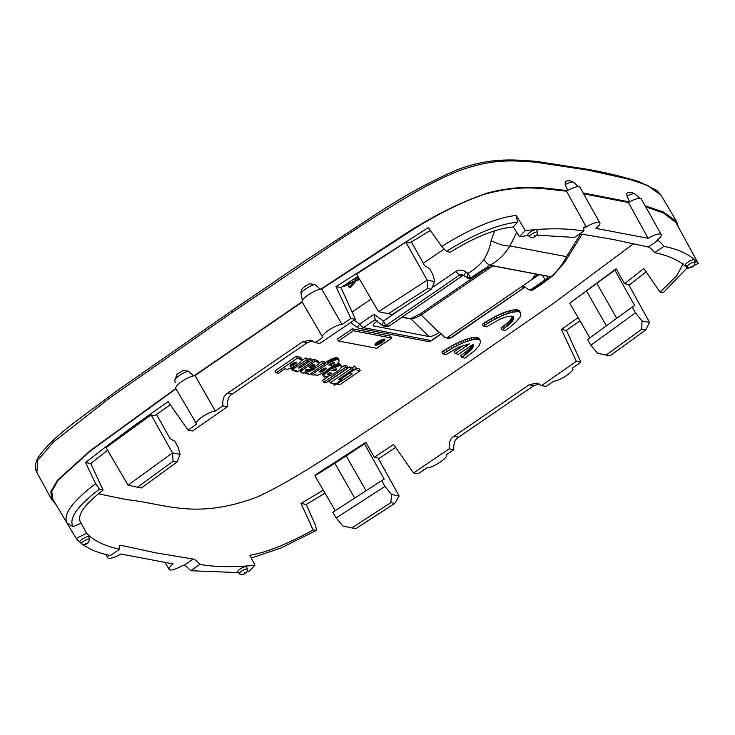 <?xml version="1.0" encoding="UTF-8"?>
<svg xmlns="http://www.w3.org/2000/svg" width="735" height="735" viewBox="0 0 735 735"><rect width="100%" height="100%" fill="white"/><g stroke="black" fill="none" stroke-linecap="round" stroke-linejoin="round"><path stroke-width="1.1" d="M301.065 291.905L301.084 293.825A9.555 2.536 -29.7 0 1 305.999 288.69A9.555 2.536 -29.7 0 1 314.902 284.5L309.665 283.784C305.503 285.566 301.019 288.8 301.065 291.905L301.12 291.602M314.902 284.5L320.497 289.351M301.084 293.825L302.342 300.413M567.567 190.576C546.941 188.702 525.938 183.291 488.003 192.836C460.064 202.153 430.26 217.275 398.6 238.195L320.984 289.02A12.559 3.335 -29.7 0 1 321.673 288.938L410.865 230.965C436.82 214.464 461.167 202.3 483.906 194.463C522.686 183.621 543.762 189.115 566.538 191.183A12.559 3.335 -29.7 0 1 567.567 190.576A12.559 3.335 -29.7 0 1 579.979 187.351L599.833 222.907A12.192 3.234 -29.7 0 1 595.883 228.383L648.105 238.296A12.192 3.234 -29.7 0 1 661.197 234.557A12.192 3.234 -29.7 0 1 656.814 240.373L657.77 240.602L648.389 247.033C649.538 247.135 651.651 249.018 654.71 252.675L663.935 246.354C660.986 242.614 658.937 240.703 657.77 240.602M565.197 184.577A9.555 2.536 -29.7 0 1 573.658 182.39C570.443 180.433 567.631 180.231 565.197 181.775L565.197 184.577L567.815 190.613M583.581 193.792L628.443 202.511A12.559 3.335 -29.7 0 1 629.482 201.923L583.103 192.947M302.057 301.791L194.288 375.659A12.559 3.335 -29.7 0 1 195.023 375.539L302.195 302.076A12.559 3.335 -29.7 0 1 302.149 302.002A12.559 3.335 -29.7 0 1 302.057 301.791A12.559 3.335 -29.7 0 1 308.479 294.689A12.559 3.335 -29.7 0 1 320.984 289.02M566.538 191.183L586.227 226.968A12.192 3.234 -29.7 0 1 599.833 222.907M678.166 226.656L676.696 221.612L663.365 211.965L645.146 205.809M626.983 196.006A9.555 2.536 -29.7 0 1 635.022 194.04C631.714 192.12 628.967 191.89 626.79 193.333L626.983 196.006L629.702 201.978M629.482 201.923A12.559 3.335 -29.7 0 1 641.343 199.001L661.197 234.557M628.443 202.511L648.105 238.296M645.725 206.847L663.439 213.021L675.915 222.54L698.25 263.415L694.226 265.399M446.173 454.873L453.798 449.701L449.241 448.837C448.8 442.305 450.39 438.106 454.037 436.25L529.108 384.791L536.669 383.128L541.53 385.581L546.087 386.445L553.62 381.226C560.143 381.042 576.121 369.925 572.289 368.226L572.39 368.152M175.242 382.843L174.792 380.537A9.555 2.536 -29.7 0 1 179.331 375.512A9.555 2.536 -29.7 0 1 188.279 371.147L193.82 375.989M302.149 302.002L322.812 337.402L315.15 342.602L310.253 340.14L302.609 341.784L227.538 393.243C223.936 395.108 222.383 399.316 222.861 405.849L215.327 411.076C208.804 411.251 192.827 422.377 196.658 424.077L175.849 388.567A12.559 3.335 -29.7 0 1 175.821 388.521L90.534 450.436L57.459 480.203L50.862 491.513L51.689 499.579L55.75 504.182M174.792 380.537L176.988 374.372L183.07 370.477L188.279 371.147M537.671 274.394L532.195 279.373L539.077 274.66M402.357 316.96L411.085 319.008C413.143 318.825 416.497 317.483 421.164 314.984A3.427 0.983 -124.4 0 1 421.026 313.376L471.98 278.446M645.697 329.932L641.756 329.188L606.099 355.115L597.573 353.25L590.885 345.211L635.426 312.825L641.995 320.947L649.593 322.389L645.697 329.932L610.041 355.859L606.099 355.115M427.375 288.478L431.316 289.232L392.26 314.516L378.553 311.668L427.21 280.164L427.375 288.478L388.319 313.762M137.427 487.222L141.368 487.966L177.034 462.039L173.083 461.295L172.504 452.898L128.074 485.201L137.427 487.222L173.083 461.295M175.821 388.521A12.559 3.335 -29.7 0 1 181.683 381.594A12.559 3.335 -29.7 0 1 194.288 375.659M390.864 502.639L351.808 527.932L355.749 528.676L394.805 503.392L390.864 502.639L391.516 494.49L399.114 495.932L394.805 503.392M67.133 523.237L73.142 526.692C68.401 518.68 77.193 506.167 99.501 489.142L95.66 483.704C72.168 501.472 62.659 514.647 67.133 523.237L76.155 538.443L86.62 533.27C93.915 540.877 104.94 546.178 119.695 549.183L110.47 555.504C94.916 552.454 83.478 546.766 76.155 538.443L52.892 499.368L51.744 491.495L58.093 480.212L90.772 450.684L175.987 388.797M373.362 325.853L428.955 336.538C431.335 336.685 434.697 335.344 439.034 332.523L439.475 332.22L444.491 337.144L445.649 337.751L447.79 337.227L532.195 279.373L535.613 273.999M449.14 338.311L448.396 338.275A3.427 3.151 -79.2 0 0 450.674 337.778L447.79 337.227M383.027 325.706A3.427 3.151 -79.2 0 0 386.178 325.531L389.063 326.074L462.6 275.671L459.513 275.083L386.022 325.458L383.385 321.085L405.095 306.201M374.979 319.909L382.384 325.366L386.656 326.551L389.063 326.074M373.159 325.513L373.95 326.092C372.268 325.467 373.435 323.712 377.432 320.818M467.589 278.023A3.427 3.151 -79.2 0 0 470.749 277.848L472.458 278.179L470.189 278.675L468.471 278.344L462.131 274.651L459.513 275.083L455.663 271.546C459.191 269.506 462.692 269.681 466.155 272.088L463.978 275.386M472.458 278.179L486.304 268.679L493.167 265.941L547.52 276.259C548.613 276.709 547.814 277.904 545.14 279.851L531.295 289.351L529.016 289.847L523.614 286.319L521.336 286.815L524.422 287.403L450.674 337.778M463.574 275.221L462.6 275.671M531.478 290.215L530.725 290.169A3.427 3.151 -79.2 0 0 533.004 289.673L531.295 289.351M590.885 345.211L587.568 339.515L632.201 307.055L635.426 312.825M641.756 329.188L641.995 320.947M614.855 270.168L569.717 303.188L616.123 268.771L614.855 270.168L634.672 305.595L632.201 307.055M569.717 303.188L589.865 337.834M586.594 291.133L606.384 325.825M616.748 318.292L596.958 283.591M616.123 268.771L624.585 283.701L628.508 284.445L649.593 322.389M624.585 283.701L643.814 268.505L660.113 292.172L663.402 292.567L687.225 267.733M687.381 266.75L685.645 265.032A5.136 1.36 -29.7 0 1 686.371 263.415A5.136 1.36 -29.7 0 1 691.249 260.282A5.136 1.36 -29.7 0 1 694.547 259.951L695.145 262.321A4.483 1.194 150.3 0 0 692.269 262.606A4.483 1.194 150.3 0 0 688.006 265.335A4.483 1.194 150.3 0 0 687.381 266.75C689.154 268.33 691.405 267.926 694.116 265.519L695.145 262.321M411.361 241.916L424.665 265.712L429.552 268.578L432.777 274.348L434.808 281.606L431.316 289.232M378.553 311.668L356.539 274.082L405.839 242.164L427.21 280.164L434.808 281.606M536.761 229.991A5.136 1.36 150.3 0 0 532.471 230.781A5.136 1.36 150.3 0 0 527.859 235.071L529.586 236.789A4.483 1.194 -29.7 0 1 533.619 233.05A4.483 1.194 -29.7 0 1 537.349 232.361L536.761 229.991M446.402 251.361L441.753 246.482C470.657 228.337 495.482 217.983 516.246 215.401L517.477 222.126L513.342 226.977C496.079 228.502 474.985 236.936 450.059 252.289L446.402 251.361C474.185 234.052 497.88 224.304 517.477 222.126M646.129 271.867L628.939 285.226M579.979 320.837L566.428 330.401L561.384 329.445L578.114 317.621M572.289 368.226L580.926 362.18L566.428 330.401M663.935 246.354C679.526 249.431 690.964 255.118 698.25 263.415M322.812 337.402C319.523 335.353 335.895 324.31 341.95 324.484L321.673 288.938M528.382 235.595L519.415 236.615L525.295 230.579L516.246 215.401M525.295 230.579C548.383 228.043 567.861 228.218 583.719 231.121L584.059 227.023L586.227 226.968M357.881 276.378L341.022 287.596L335.987 286.641L350.871 318.503L341.95 324.484M335.987 286.641L428.349 227.593L441.753 246.482M81.686 543.799L79.959 542.081A5.136 1.36 -29.7 0 1 80.675 540.455A5.136 1.36 -29.7 0 1 85.563 537.331A5.136 1.36 -29.7 0 1 88.861 537L89.45 539.371A4.483 1.194 150.3 0 0 86.583 539.655A4.483 1.194 150.3 0 0 82.32 542.384A4.483 1.194 150.3 0 0 81.686 543.799C83.468 545.379 85.719 544.975 88.43 542.568L89.45 539.371M177.034 462.039L180.103 454.349L172.504 452.898L151.107 414.898L106.088 447.624L128.074 485.201M156.509 414.421L169.941 438.446L174.838 441.312L178.063 447.082L180.103 454.349M215.327 411.076L195.023 375.539M336.171 517.945L332.845 512.24L381.731 480.598L384.956 486.368L336.171 517.945L342.868 525.984L351.808 527.932M384.956 486.368L391.516 494.49M381.731 480.598L384.203 479.128L364.496 443.857L365.865 442.351L316.123 474.397L314.892 475.775L335.233 510.706M354.711 498.091L334.838 463.252L346.203 455.911L366.067 490.741M346.203 455.911L364.496 443.857M314.892 475.775L334.838 463.252M251.306 558.067L281.027 547.952L316.5 530.348L315.581 525.47L306.247 504.467L325.026 493.176M365.865 442.351L374.317 457.271L378.056 457.988L399.114 495.932M242.357 567.751A5.136 1.36 150.3 0 0 237.745 572.041L239.481 573.759A4.483 1.194 -29.7 0 1 243.506 570.02A4.483 1.194 -29.7 0 1 247.236 569.331L246.648 566.961A5.136 1.36 150.3 0 0 242.357 567.751M454.037 436.25L458.704 437.132L533.775 385.673L538.957 383.854M238.305 572.593L190.677 570.737C187.443 567.209 185.147 565.454 183.805 565.481L182.721 565.334A12.192 3.234 -29.7 0 1 169.124 569.404A12.192 3.234 -29.7 0 1 173.065 563.91L120.843 553.997A12.192 3.234 -29.7 0 1 107.76 557.755A12.192 3.234 -29.7 0 1 108.743 555.044M95.66 483.704L85.545 462.563C111.702 441.937 139.246 421.642 168.168 401.668L188.022 430.122L192.588 430.986L227.418 406.721C227.023 400.18 228.613 395.981 232.205 394.125L307.276 342.666L312.531 340.865M196.658 424.077L188.022 430.122M446.136 454.901C449.425 456.94 433.053 467.984 426.998 467.809L418.077 473.799L413.52 472.936L393.565 444.464L374.317 457.271M190.677 570.737L199.902 564.416C215.566 567.117 233.923 567.392 254.981 565.243L249.101 571.279L246.914 571.619M395.632 447.413L378.507 458.796M458.704 437.132C455.066 438.997 453.431 443.187 453.798 449.701M314.203 364.395L314.663 364.927L313.312 366.195L309.646 367.417L312.494 364.955L314.203 364.395L314.589 365.047M310.041 367.564L309.711 366.995M310.188 367.564L309.793 366.875M310.354 367.555L309.894 366.756M310.528 367.528L310.014 366.627M310.712 367.482L310.152 366.489M310.914 367.426L310.308 366.361M311.125 367.353L310.473 366.214M311.346 367.27L310.657 366.076M311.576 367.178L310.859 365.929M311.805 367.068L311.07 365.782M312.044 366.949L311.291 365.626M312.292 366.82L311.53 365.479M312.55 366.682L311.778 365.332M312.798 366.526L312.035 365.185M313.055 366.361L312.301 365.047M313.312 366.195L312.586 364.918M313.523 366.048L312.816 364.808M313.726 365.892L313.046 364.716M313.909 365.745L313.266 364.624M314.075 365.598L313.487 364.551M314.231 365.451L313.689 364.496M314.369 365.313L313.873 364.45M314.488 365.176L314.047 364.413M325.706 367.996L326.221 368.648L324.401 370.302L319.854 372.002L321.618 369.779L325.706 367.996M320.083 372.094L319.798 371.598M320.239 372.112L319.863 371.451M320.423 372.112L319.955 371.285M320.625 372.085L320.083 371.12M320.855 372.039L320.23 370.936M321.103 371.965L320.405 370.752M321.36 371.882L320.607 370.569M321.636 371.781L320.827 370.366M321.93 371.671L321.076 370.174M322.224 371.542L321.333 369.981M322.527 371.395L321.608 369.779M322.84 371.239L321.902 369.586M323.152 371.074L322.206 369.402M323.464 370.89L322.509 369.218M323.786 370.706L322.83 369.034M324.098 370.504L323.161 368.869M324.401 370.302L323.492 368.704M324.695 370.1L323.813 368.557M324.962 369.898L324.126 368.428M325.21 369.696L324.429 368.318M325.44 369.503L324.714 368.217M325.651 369.31L324.98 368.134M325.835 369.135L325.228 368.07M325.991 368.961L325.458 368.024M326.119 368.795L325.66 367.996M326.221 368.648L325.844 367.987M326.294 368.511L326 367.996M329.124 372.838L331.825 373.123L327.985 374.795L327.737 374.17L329.124 372.838M327.985 374.795L327.681 374.271M328.15 374.786L327.773 374.124M328.334 374.758L327.883 373.968M328.554 374.703L328.031 373.793M328.784 374.639L328.196 373.619M329.032 374.556L328.389 373.435M329.289 374.464L328.6 373.242M329.565 374.354L328.83 373.058M329.85 374.225L329.069 372.875M330.134 374.097L329.436 372.865M330.419 373.95L329.831 372.911M330.713 373.793L330.236 372.948M330.998 373.637L330.631 372.994M295.911 362.135L296.453 362.796L294.643 364.45L291.878 365.938L289.994 366.067L292.162 363.715L295.911 362.135M290.316 366.241L290.003 365.69M290.481 366.26L290.077 365.552M290.665 366.26L290.169 365.396M290.867 366.232L290.297 365.24M291.097 366.186L290.454 365.065M291.336 366.113L290.637 364.891M291.602 366.03L290.839 364.698M291.878 365.938L291.06 364.514M292.162 365.819L291.308 364.321M292.466 365.69L291.565 364.119M292.769 365.543L291.85 363.926M293.081 365.387L292.135 363.733M293.394 365.221L292.438 363.54M293.706 365.038L292.75 363.356M294.018 364.854L293.063 363.173M294.331 364.652L293.394 363.007M294.643 364.45L293.724 362.842M294.928 364.248L294.046 362.686M295.204 364.046L294.358 362.557M295.452 363.843L294.652 362.438M295.681 363.65L294.937 362.346M295.883 363.457L295.204 362.263M296.067 363.283L295.452 362.199M296.223 363.108L295.681 362.162M296.352 362.943L295.893 362.135M296.453 362.796L296.076 362.135M296.527 362.658L296.242 362.144M525.066 287.045L451.602 337.595M580.604 233.923L566.593 256.671L567.64 257.526L564.673 262.276L553.124 275.524L540.776 284.803L533.004 289.673M531.984 290.215L550.928 276.792L490.015 265.234L470.749 277.848M466.918 277.655L470.593 277.775L467.947 273.411L466.918 277.655M375.3 320.037L374.087 314.24L383.385 321.085L382.356 325.339L386.178 325.531M660.113 292.172L676.917 275.487L683.1 263.782M689.706 267.632L687.73 268.505M654.71 252.675C669.649 255.771 680.674 261.072 687.785 268.587L687.758 268.541M561.384 329.445L576.359 361.317L580.926 362.18M382.347 339.395L376.844 342.345L375.015 344.926L377.909 344.761L382.586 342.262L384.864 339.515L382.347 339.395M541.53 385.581L576.359 361.317M430.379 230.45L409.762 242.908L405.839 242.164M536.688 235.154L574.494 237.442L583.719 231.121M519.415 236.615L513.342 226.977M648.389 247.033L613.091 239.445L579.796 233.813M353.351 330.768L391.663 338.045L376.733 348.28L338.422 341.003L353.351 330.768L352.258 328.857L337.328 339.092L338.422 341.003M350.871 318.503L355.428 319.367L319.707 343.465L315.15 342.602M341.022 287.596L355.428 319.367M151.107 414.898L154.846 415.606L170.281 404.691M86.62 533.27L81.126 523.237L73.142 526.692M99.501 489.142L103.111 490.098L90.772 463.564L85.545 462.563M103.111 490.098C83.45 505.312 76.128 516.356 81.126 523.237L81.034 523.063M107.604 450.206L90.772 463.564M119.695 549.183L119.64 545.352L120.568 545.26L155.857 552.849L193.186 559.05L183.805 565.481M227.418 406.721L222.861 405.849M254.981 565.243L249.872 555.274C266.428 552.49 287.523 544.056 313.165 529.981L301.01 503.475L306.247 504.467M316.5 530.348L313.165 529.981M301.01 503.475L323.253 490.135M199.902 564.416C196.769 560.796 194.527 559.013 193.186 559.05M449.241 448.837L413.52 472.936M356.337 368.125L348.757 373.325L356.337 368.125L354.693 366.113L352.341 367.721M469.591 343.815L455.222 353.654L458.493 354.279L472.927 344.384L473.386 346.231L471.163 349.832L461.736 357.504L464.924 358.11L474.516 350.77L479.339 345.404L480.699 341.417L479.964 340.13L478.219 339.395L472.182 339.8L463.849 342.464L454.322 346.938L442.994 353.939L446.127 354.536L458.346 347.379L469.591 343.815M292.53 370.486L291.427 368.456L292.87 370.798L296.26 370.431L295.084 371.368L297.427 371.809L313.036 361.115L310.583 360.646L300.973 367.206L298.667 368.033L299.448 366.737L308.801 360.306L306.568 359.884L293.825 368.648L292.521 370.366M509.208 327.681L505.276 330.428L502.088 329.822L508.197 325.329L512.846 320.451L513.636 317.107L511.165 316.078L506.387 316.803L500.167 319.045L486.478 326.864L483.345 326.267L492.229 320.607L501.886 315.756L510.623 312.596L517.339 311.585L519.572 312.007L520.803 313.027L520.371 316.583L516.374 321.654L509.208 327.681M301.203 372.728L303.325 373.132L306.541 370.936L305.245 370.541L306.366 369.292L308.608 369.733L313.707 367.573L318.034 364.367L318.788 362.392L314.929 361.473L302.434 370.082L300.826 371.837L301.203 372.728M315.535 374.041L315.894 375.172L318.071 375.135L324.604 372.25L331.724 366.618L331.807 364.964L328.811 365.139L330.107 363.954L334.076 362.502L333.46 363.972L336.244 364.716L338.78 361.987L339.147 360.223L337.778 359.626L335.537 359.929L329.556 362.52L311.585 374.703L313.928 375.144L315.535 374.041M324.604 374.363L323.611 376.21L324.401 377.138L331.669 375.07L338.835 370.284L340.939 367.95L341.38 366.287L340.7 365.764L338.541 366.039L332.312 368.511L334.306 369.374L336.538 369.034L335.325 370.716L330.024 369.962L324.604 374.363L323.694 372.764M308.323 371.276L305.117 373.472L308.195 373.196L307.34 373.894L309.683 374.345L325.522 363.485L323.179 363.044L311.116 370.752L308.323 371.276L307.524 369.87M347.931 367.739L345.597 367.298L323.786 382.246L326.129 382.687L347.931 367.739L346.837 365.828L344.504 365.387L341.058 367.739M334.453 385.278L342.253 380.326L334.453 385.278L333.433 383.477M341.251 380.133L338.348 379.582L353.269 369.356L350.705 368.869L330.263 382.871L335.739 383.909L341.251 380.133L340.204 378.304M337.291 384.212L339.855 384.699L360.288 370.688L354.61 369.613L349.097 373.389L352.221 373.977L337.089 383.863M278.418 373.224L285.538 368.345L286.145 369.2L288.092 369.172L294.707 366.407L300.459 362.043L301.947 359.406L299.099 359.167L299.77 358.597L297.427 358.147L276.075 372.783L278.418 373.224M358.809 277.959L357.265 279.677L359.259 278.721M343.732 285.786L354.665 280.834L358.147 276.829M359.654 279.401L356.135 281L350.485 287.486L349.097 287.229L353.645 282.102L344.347 286.319L343.245 286.117M494.637 230.854L491.09 240.685C499.148 244.571 505.414 246.308 509.897 245.903L566.593 256.671C562.018 265.114 556.799 271.821 550.928 276.792L551.764 276.645M427.494 341.362L359.709 328.49A5.705 5.255 -79.2 0 0 363.503 327.663L431.289 340.535A5.705 1.635 55.6 0 0 431.785 340.461A5.705 5.705 0 0 1 427.494 341.362L431.289 340.535L441.092 333.809M491.09 240.685C490.144 246.822 487.764 253.143 483.952 259.666C486.34 262.91 488.362 264.765 490.015 265.234C498.247 260.704 504.881 254.264 509.897 245.903L516.742 232.37M483.952 259.666C479.376 265.298 474.038 269.883 467.947 273.411L466.155 272.088M633.671 243.607L554.052 302.949L465.136 364.578L374.234 426.199C335.546 451.667 292.181 481.048 256.818 497.172C194.509 520.435 163.813 503.199 126.732 499.671L98.545 493.81M355.786 368.024L354.693 366.113M473.423 345.174L473.055 344.531M455.222 353.654L454.129 351.743L463.62 345.248M442.994 353.939L441.9 352.028L443.517 350.917L444.684 352.782M447.045 351.211L445.952 349.3L443.6 350.871M449.443 349.713L448.359 347.802L445.952 349.3M451.878 348.289L450.785 346.369L448.359 347.802M454.322 346.938L453.229 345.027L450.785 346.369M456.757 345.671L455.663 343.76L453.229 345.027M459.164 344.504L458.08 342.593L455.663 343.76M461.534 343.429L460.45 341.518L458.08 342.593M463.849 342.464L462.756 340.553L460.45 341.518M466.091 341.61L464.998 339.699L462.756 340.553M468.241 340.884L467.148 338.964L464.998 339.699M470.271 340.277L469.187 338.366L467.148 338.964M472.182 339.8L471.098 337.889L469.187 338.366M473.956 339.469L472.862 337.558L471.098 337.889M475.563 339.285L474.47 337.374L472.862 337.558M476.987 339.258L475.903 337.347L474.47 337.374M478.219 339.395L477.134 337.484L475.903 337.347M479.229 339.68L478.136 337.769L477.134 337.484M479.964 340.13L478.136 337.769M480.46 340.709L478.88 338.21M461.736 357.504L460.652 355.593L463.748 353.443L464.842 355.354M466.146 354.38L465.053 352.46L463.748 353.443M467.359 353.416L466.266 351.505L465.053 352.46M468.461 352.478L467.368 350.567L466.266 351.505M469.472 351.569L468.379 349.649L467.368 350.567M470.372 350.678L469.279 348.767L468.379 349.649M471.163 349.832L470.069 347.921L469.279 348.767M471.842 349.015L470.749 347.104L470.069 347.921M472.403 348.243L471.319 346.332L470.749 347.104M472.853 347.517L471.769 345.606L471.319 346.332M472.081 344.972L471.769 345.606M473.184 346.846L472.1 344.954M473.386 346.231L472.504 344.678M473.469 345.671L472.789 344.476M292.53 370.247L291.427 368.456M292.548 370.128L291.437 368.336M292.594 369.999L291.464 368.217M292.649 369.87L291.602 368.033M292.732 369.742L291.731 367.978M292.824 369.604L291.868 367.923M292.943 369.457L292.025 367.849M293.081 369.31L292.199 367.766M293.237 369.154L292.392 367.675M293.412 368.998L292.594 367.564M293.605 368.823L292.824 367.454M293.825 368.648L293.072 367.325M294.073 368.465L293.338 367.178M294.34 368.272L293.623 367.031M294.625 368.07L293.936 366.857M306.568 359.884L305.475 357.973L301.653 360.591M308.801 360.306L307.708 358.395L305.475 357.973M298.906 368.042L298.63 367.546M299.053 368.024L298.713 367.436M299.209 367.996L298.814 367.307M299.375 367.95L298.934 367.188M299.549 367.895L299.071 367.059M299.733 367.822L299.219 366.921M299.926 367.739L299.384 366.793M300.128 367.656L299.558 366.655M300.33 367.555L299.742 366.517M300.541 367.445L299.944 366.388M300.762 367.325L300.146 366.25M300.973 367.206L300.349 366.103M301.194 367.068L300.56 365.956M301.414 366.93L300.771 365.81M301.626 366.783L300.992 365.662M310.583 360.646L309.49 358.735L308.351 359.516M313.036 361.115L311.943 359.204L309.49 358.735M295.084 371.368L294.799 370.872M502.088 329.822L501.004 327.911L509.392 321.333L512.708 316.362M503.787 328.664L502.694 326.753M505.386 327.534L504.293 325.623M506.856 326.423L505.763 324.512M508.197 325.329L507.113 323.418M509.41 324.273L508.317 322.353M510.485 323.244L509.392 321.333M511.413 322.261L510.329 320.35M512.203 321.333L511.11 319.422M512.846 320.451L511.753 318.54M513.324 319.633L512.24 317.722M513.655 318.889L512.561 316.969M513.811 318.209L512.773 316.39M513.811 317.612L513.287 316.693M483.345 326.267L482.252 324.356L486.304 321.627L496.015 316.087L505.349 312.026L511.441 310.216L516.246 309.674L519.222 310.537L520.803 313.027M485.036 325.109L483.942 323.198M487.397 323.538L486.304 321.627M489.795 322.04L488.701 320.129M492.229 320.607L491.136 318.696M494.664 319.256L493.58 317.345M497.099 317.998L496.015 316.087M499.515 316.822L498.422 314.911M501.886 315.756L500.792 313.845M504.201 314.791L503.108 312.871M506.443 313.937L505.349 312.026M508.583 313.202L507.499 311.291M510.623 312.596L509.53 310.685M512.534 312.127L511.441 310.216M514.298 311.796L513.214 309.885M515.906 311.612L514.822 309.701M517.339 311.585L516.246 309.674M518.57 311.713L517.486 309.802M519.572 312.007L518.487 310.096M520.316 312.448L519.222 310.537M306.541 370.936L305.833 369.705M300.725 372.204L299.641 370.449M300.753 372.029L299.733 370.238M300.826 371.837L299.862 370.146M300.937 371.625L300.027 370.027M301.093 371.405L300.229 369.889M301.286 371.157L300.468 369.733M301.515 370.909L300.744 369.54M301.782 370.642L301.047 369.337M302.094 370.366L301.378 369.108M302.434 370.082L301.736 368.86M302.811 369.797L302.122 368.593M303.224 369.503L302.544 368.308M314.929 361.473L313.845 359.562L312.623 360.398M316.822 361.831L315.728 359.92L313.845 359.562M317.272 362.162L315.94 360.288M317.805 362.116L316.179 360.251M318.237 362.144L316.712 360.205M318.558 362.236L317.143 360.233M318.788 362.392L317.465 360.325M318.907 362.603L317.695 360.481M315.545 374.887L315.196 374.271M311.585 374.703L310.905 373.509M327.966 363.485L326.882 361.574L325.118 362.778M328.756 362.989L327.672 361.078L326.882 361.574M329.556 362.52L328.462 360.609L327.672 361.078M330.346 362.079L329.262 360.168L328.462 360.609M331.145 361.666L330.052 359.755L329.262 360.168M331.926 361.289L330.833 359.378L330.052 359.755M332.698 360.94L331.604 359.029L330.833 359.378M333.451 360.628L332.358 358.717L331.604 359.029M334.177 360.361L333.084 358.441L332.358 358.717M334.875 360.122L333.782 358.211L333.084 358.441M335.537 359.929L334.443 358.019L333.782 358.211M336.171 359.783L335.077 357.871L334.443 358.019M336.749 359.681L335.665 357.77L335.077 357.871M337.291 359.626L335.665 357.77M337.778 359.626L336.198 357.715M338.201 359.672L336.685 357.715M338.532 359.764L337.117 357.761M338.798 359.884L337.438 357.853M339 360.04L337.705 357.973M339.147 360.223L337.907 358.12M333.46 363.972L332.716 362.658M333.662 363.807L332.964 362.594M333.828 363.65L333.203 362.539M333.984 363.494L333.414 362.511M334.103 363.356L333.607 362.493M334.204 363.228L333.782 362.484M334.287 363.118L333.929 362.484M334.342 363.007L334.058 362.502M330.125 364.863L329.785 364.257M330.667 364.799L330.162 363.917M331.136 364.808L330.502 363.696M331.513 364.854L330.759 363.54M331.807 364.964L330.934 363.439M323.997 375.254L322.913 373.343L322.527 374.299L323.703 376.789M323.887 375.466L322.794 373.545M324.126 375.034L322.913 373.343M324.273 374.813L323.244 373.003M324.429 374.593L323.455 372.884M324.87 374.106L324.006 372.59M325.146 373.849L324.328 372.406M325.44 373.582L324.659 372.213M325.743 373.306L325.008 372.011M326.055 373.031L325.357 371.8M326.377 372.755L325.706 371.579M326.717 372.48L326.074 371.35M327.057 372.195L326.441 371.111M327.406 371.91L326.809 370.863M327.764 371.625L327.185 370.615M328.122 371.35L327.553 370.348M328.499 371.065L327.929 370.072M328.867 370.78L328.306 369.797M329.252 370.504L328.683 369.512M329.629 370.238L329.05 369.218M330.024 369.962L329.418 368.915M332.385 368.547L330.199 368.235M335.325 370.716L334.508 369.292M335.583 370.523L334.82 369.181M335.812 370.339L335.096 369.089M336.014 370.164L335.362 369.016M336.189 369.999L335.601 368.97M336.336 369.843L335.812 368.933M336.446 369.705L336.005 368.924M336.547 369.567L336.18 368.933M336.602 369.448L336.318 368.952M332.312 368.511L331.439 366.986M332.992 368.171L331.926 366.296M333.672 367.849L332.578 365.938L331.972 366.232M334.342 367.546L333.249 365.635L332.578 365.938M334.995 367.27L333.901 365.359L333.249 365.635M335.638 367.004L334.544 365.093L333.901 365.359M336.262 366.765L335.169 364.854L334.544 365.093M336.869 366.544L335.776 364.633L335.169 364.854M337.448 366.352L336.428 364.56M338.008 366.177L336.667 364.339M338.541 366.039L337.448 364.128L336.915 364.266M339.046 365.92L337.448 364.128M339.515 365.837L337.953 364.009M339.947 365.782L338.422 363.926M340.342 365.754L338.853 363.871M340.7 365.764L339.258 363.843M341.012 365.892L339.607 363.853M341.242 366.076L339.919 363.981M341.38 366.287L340.149 364.156M323.648 376.669L322.555 374.758M323.611 376.531L322.518 374.62M323.602 376.375L322.509 374.464M323.611 376.21L322.527 374.299M323.657 376.035L322.564 374.124M323.712 375.851L322.619 373.94M323.786 375.659L322.702 373.748M305.117 373.472L304.474 372.351M306.743 369.696L306.091 370.146M308.663 371.322L307.827 369.852M308.93 371.313L308.075 369.824M309.224 371.285L308.369 369.779M309.554 371.221L308.691 369.705M309.913 371.138L309.049 369.622M310.299 371.037L309.426 369.503M310.694 370.899L309.83 369.374M311.116 370.752L310.243 369.227M311.548 370.578L310.685 369.053M311.989 370.385L311.125 368.869M312.439 370.164L311.585 368.667M312.899 369.935L312.044 368.446M313.349 369.696L312.513 368.217M313.799 369.429L312.972 367.978M314.249 369.154L313.432 367.73M314.681 368.869L313.882 367.463M323.179 363.044L322.086 361.133L318.742 363.421M325.522 363.485L324.429 361.574L322.086 361.133M323.786 382.246L322.693 380.335L328.343 376.458M345.597 367.298L344.504 365.387M342.253 380.326L341.159 378.415L340.36 378.571M341.803 380.243L340.709 378.323M330.263 382.871L329.179 380.96L349.612 366.958L350.705 368.869M353.269 369.356L352.175 367.445L349.612 366.958M360.288 370.688L359.204 368.777L356.218 368.207M349.18 373.398L341.362 378.764M276.075 372.783L274.982 370.872L296.334 356.236L297.427 358.147M299.77 358.597L298.676 356.686L296.334 356.236M300.229 358.974L298.906 357.091L300.018 359.002M300.422 358.965L299.136 357.063M300.615 358.956L299.338 357.054M300.79 358.956L299.522 357.045M300.964 358.965L299.705 357.045M301.12 358.983L299.871 357.054M301.267 359.002L300.027 357.072M301.414 359.038L300.183 357.091M301.534 359.075L300.321 357.127M301.653 359.121L300.45 357.164M301.763 359.176L300.569 357.21M301.874 359.286L300.67 357.265M301.947 359.406L300.78 357.366M359.038 278.822L358.652 278.142M349.097 287.229L348.013 285.318L348.932 284.261M354.665 280.834L353.7 279.153M352.12 312.081L371.157 299.035M423.305 263.286L444.151 249M391.663 338.045L390.57 336.134L352.258 328.857M375.273 345.128L374.96 344.586M375.484 345.193L375.015 344.375M375.732 345.22L375.126 344.145M376.017 345.211L375.273 343.906M376.338 345.174L375.466 343.649M376.697 345.11L375.704 343.374M377.073 345.018L375.989 343.107L382.788 339.267M377.487 344.908L376.393 342.988M377.909 344.761L376.825 342.85M378.36 344.596L377.266 342.685M378.819 344.403L377.726 342.492M379.288 344.2L378.194 342.28M379.765 343.971L378.672 342.051M380.243 343.723L379.159 341.803M380.73 343.456L379.637 341.545M381.208 343.171L380.114 341.26M381.676 342.877L380.592 340.966M382.145 342.574L381.052 340.663M382.586 342.262L381.493 340.351M382.99 341.95L381.897 340.039M383.358 341.646L382.264 339.735M383.688 341.362L382.604 339.441M383.982 341.077L382.935 339.23M384.24 340.801L383.302 339.157M384.451 340.544L383.633 339.101M384.625 340.296L383.927 339.083M384.754 340.075L384.194 339.092M384.837 339.864L384.414 339.129M384.874 339.68L384.598 339.193M51.689 499.579L36.888 472.495L37.696 460.376L53.508 442.038L108.817 398.646L232.876 311.925L343.971 236.909C379.039 214.234 420.98 185.937 458.392 171.025C494.582 157.621 516.163 161.048 535.245 162.132L588.046 170.134L629.224 179.257L647.535 185.422L660.921 195.087L656.722 190.393L639.56 181.867C623.409 176.758 605.778 172.523 586.686 169.16L588.046 170.134M693.463 265.895L690.992 266.566L693.463 265.895M534.51 235.714L534.363 236.826L534.51 235.714M232.876 311.925L232.673 310.207M85.306 543.615L87.768 542.945L85.306 543.615M244.25 573.796L244.397 572.675L244.25 573.796M492.753 265.914L421.164 314.984L439.034 332.523M428.955 336.538L411.085 319.008L401.916 317.263M542.522 275.313L545.14 279.851M374.087 314.24L359.654 324.126A5.705 1.635 55.6 0 0 363.503 327.663L374.905 319.844M529.108 384.791L533.775 385.673M585.143 226.821L583.461 227.969M302.609 341.784L307.276 342.666M119.208 546.188L120.568 545.26M227.538 393.243L232.205 394.125M354.252 320.157L359.654 324.126L357.394 327.479A5.705 5.705 0 0 0 359.709 328.49M431.987 287.771L455.663 271.546M358.524 279.07L358.248 278.593M358.671 278.997L358.368 278.464M358.809 278.933L358.478 278.335M358.937 278.877L358.57 278.234M352.138 283.756L351.716 283.012M352.322 283.545L351.955 282.901M352.497 283.342L352.184 282.791M352.671 283.15L352.405 282.69M573.658 182.39L578.518 186.708M676.696 221.612L660.93 195.087M635.022 194.04L639.882 198.358M36.888 472.495C34.435 468.342 34.949 463.215 38.413 457.124C45.542 446.742 58.037 434.826 75.898 421.357L115.689 391.709L232.48 310.234L307.653 259.133L373.977 215.539C401.843 197.026 429.258 181.912 456.214 170.198C489.308 157.253 513.765 159.587 536.596 161.415L586.686 169.16M409.735 318.365C408.779 319.55 412.546 317.887 421.026 313.376M529.586 236.789C531.267 237.975 532.829 238.039 534.281 236.992C537.349 234.796 538.369 233.252 537.349 232.361M239.481 573.759C241.154 574.935 242.715 575.009 244.167 573.952C247.236 571.766 248.265 570.222 247.236 569.331M448.396 338.275L445.649 337.751M530.725 290.169L529.007 289.838M169.124 569.404L165.173 562.633M107.76 557.755L105.684 554.19M533.932 289.489L531.975 290.215M431.785 340.461L441.257 333.975M567.64 257.526L582.166 234.153M357.394 327.479L350.687 322.546"/></g></svg>
